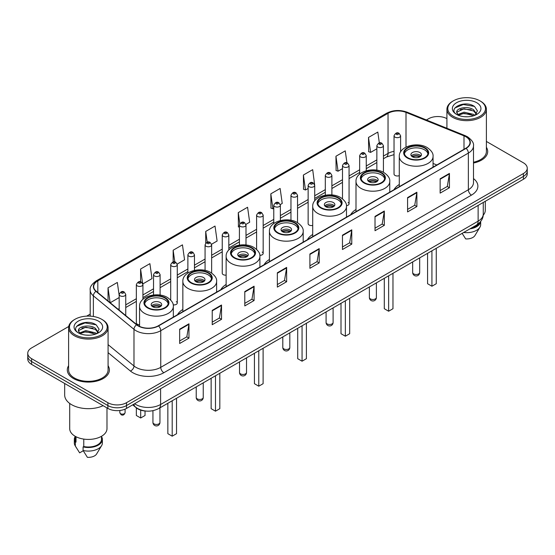 <?xml version="1.0" encoding="UTF-8"?>
<svg xmlns="http://www.w3.org/2000/svg" width="555" height="555" viewBox="0 0 555 555"><rect width="100%" height="100%" fill="white"/><g stroke="black" fill="none" stroke-linecap="round" stroke-linejoin="round"><path stroke-width="0.83" d="M182.845 309.447A23.241 13.417 0 0 0 177.531 314.692M226.135 284.451A23.241 13.417 0 0 0 220.821 289.696M269.425 259.462A23.241 13.417 0 0 0 264.111 264.707M312.708 234.467A23.241 13.417 0 0 0 307.394 239.711M355.998 209.478A23.241 13.417 0 0 0 350.684 214.723M399.288 184.482A23.241 13.417 0 0 0 393.974 189.727M314.713 200.827L314.713 185.363A3.288 1.901 180 0 1 312.68 187.118A3.288 1.901 180 0 1 309.1 186.709A3.288 1.901 180 0 1 308.136 185.363L308.136 223.679A3.288 1.901 0 0 0 309.1 225.018A3.288 1.901 0 0 0 312.708 225.42M228.82 250.014L228.82 234.952A3.288 1.901 180 0 1 226.787 236.707A3.288 1.901 180 0 1 223.207 236.298A3.288 1.901 180 0 1 222.243 234.952L222.243 273.268A3.288 1.901 0 0 0 223.207 274.607A3.288 1.901 0 0 0 226.135 275.134M142.926 299.325L142.926 284.542A3.288 1.901 180 0 1 140.894 286.297A3.288 1.901 180 0 1 137.314 285.887A3.288 1.901 180 0 1 136.35 284.542L136.35 322.857A3.288 1.901 0 0 0 137.314 324.196A3.288 1.901 0 0 0 139.562 324.751M400.606 151.841L400.606 135.774A3.288 1.901 180 0 1 398.573 137.529A3.288 1.901 180 0 1 394.993 137.12A3.288 1.901 180 0 1 394.029 135.774L394.029 174.083A3.288 1.901 0 0 0 394.993 175.429A3.288 1.901 0 0 0 399.288 175.609M433.746 166.764L433.053 166.486M346.445 205.697A3.288 1.901 0 0 0 349.067 203.838A3.288 1.901 0 0 0 348.103 202.499M259.83 255.328A3.288 1.901 0 0 0 263.174 253.427A3.288 1.901 0 0 0 262.21 252.088M173.181 304.861A3.288 1.901 0 0 0 177.281 303.023A3.288 1.901 0 0 0 176.317 301.677M146.194 411.082A13.153 7.597 180 0 1 136.336 407.863L132.687 404.852M68.723 326.486L31.6 347.923A13.153 7.597 0 0 0 27.75 353.292L27.75 359.016A13.153 7.597 0 0 0 31.6 364.392L107.885 408.431A13.153 7.597 0 0 0 126.491 408.431L523.4 179.279A13.153 7.597 0 0 0 527.25 173.909L527.25 171.044A13.153 7.597 0 0 1 523.4 176.414A13.153 7.597 0 0 0 527.25 171.044L527.25 168.179A13.153 7.597 0 0 0 523.4 162.809L486.388 141.442M27.75 353.292A13.153 7.597 0 0 0 31.6 358.662L107.885 402.701A13.153 7.597 0 0 0 126.491 402.701L126.491 405.566L523.4 176.414L126.491 405.566A13.153 7.597 0 0 1 107.885 405.566A13.153 7.597 0 0 0 126.491 405.566L126.491 408.431M31.6 358.662L31.6 361.527L107.885 405.566L31.6 361.527A13.153 7.597 0 0 1 27.75 356.157A13.153 7.597 0 0 0 31.6 361.527L31.6 364.392M68.612 365.71A21.048 12.154 0 0 0 67.301 369.942A21.048 12.154 0 0 0 73.461 378.531A21.048 12.154 0 0 0 96.404 381.167A21.048 12.154 0 0 0 109.397 369.942A21.048 12.154 0 0 0 108.079 365.71A21.048 12.154 0 0 1 109.397 369.942A21.048 12.154 0 0 1 96.404 381.167A21.048 12.154 0 0 1 73.461 378.531A21.048 12.154 0 0 1 67.301 369.942A21.048 12.154 0 0 1 68.612 365.71M465.874 136.759A14.035 8.103 180 0 1 469.988 142.489A14.035 8.103 180 0 1 465.874 148.213L158.272 325.806A14.035 8.103 180 0 1 136.856 324.731L96.244 291.243A14.035 8.103 180 0 1 93.705 286.595A14.035 8.103 180 0 1 97.819 280.865L388.035 113.31A14.035 8.103 180 0 1 406.003 112.401L464.001 135.85A14.035 8.103 180 0 1 465.874 136.759M466.124 136.613A14.381 8.304 0 0 0 464.202 135.684L406.204 112.242A14.381 8.304 0 0 0 387.785 113.171L97.569 280.726A14.381 8.304 0 0 0 95.959 291.361L136.565 324.841A14.381 8.304 0 0 0 158.522 325.951L466.124 148.358A14.381 8.304 0 0 0 466.124 136.613M179.667 329.177L179.667 343.496L188.971 338.127L188.971 323.808L179.667 329.177M179.667 340.957L186.834 336.823L188.936 324.28A3.51 2.026 -120 0 0 188.971 323.808M186.771 336.857L188.971 338.127M212.225 310.377L212.225 324.703L221.528 319.326L221.528 305.007L212.225 310.377M212.225 322.157L219.392 318.022L221.494 305.486A3.51 2.026 -120 0 0 221.528 305.007M219.329 318.057L221.528 319.326M244.783 291.583L244.783 305.902L254.086 300.532L254.086 286.207L244.783 291.583M244.783 303.363L251.949 299.221L254.051 286.685A3.51 2.026 -120 0 0 254.086 286.207M251.887 299.263L254.086 300.532M277.347 272.782L277.347 287.101L286.651 281.732L286.651 267.413L277.347 272.782M277.347 284.562L284.507 280.428L286.609 267.885A3.51 2.026 -120 0 0 286.651 267.413M284.444 280.462L286.651 281.732M440.136 178.793L440.136 193.119L449.439 187.743L449.439 173.424L440.136 178.793M440.136 190.573L447.302 186.438L449.404 173.895A3.51 2.026 -120 0 0 449.439 173.424M447.24 186.473L449.439 187.743M407.578 197.594L407.578 211.913L416.881 206.543L416.881 192.217L407.578 197.594M407.578 209.374L414.745 205.239L416.847 192.696A3.51 2.026 -120 0 0 416.881 192.217M414.682 205.274L416.881 206.543M375.02 216.388L375.02 230.713L384.324 225.344L384.324 211.018L375.02 216.388M375.02 228.167L382.187 224.033L384.289 211.497A3.51 2.026 -120 0 0 384.324 211.018M382.124 224.067L384.324 225.344M342.463 235.188L342.463 249.507L351.766 244.138L351.766 229.819L342.463 235.188M342.463 246.968L349.629 242.833L351.724 230.29A3.51 2.026 -120 0 0 351.766 229.819M349.567 242.868L351.766 244.138M309.905 253.982L309.905 268.308L319.208 262.938L319.208 248.612L309.905 253.982M309.905 265.769L317.072 261.627L319.167 249.091A3.51 2.026 -120 0 0 319.208 248.612M317.009 261.669L319.208 262.938M473.491 163.017A21.048 12.154 0 0 0 487.699 151.529A21.048 12.154 0 0 0 486.388 147.297A21.048 12.154 0 0 1 487.699 151.529A21.048 12.154 0 0 1 473.491 163.017M126.491 402.701L523.4 173.548A13.153 7.597 0 0 0 527.25 168.179M446.921 118.652A13.153 7.597 0 0 0 428.509 118.77L426.413 119.977M90.201 314.088L86.663 316.128M177.205 264.069L184.558 259.816L182.456 244.852L173.16 250.222L173.16 261.967M142.843 283.903L152.001 278.617L149.899 263.653L140.595 269.022L140.595 281.836M119.172 295.475L117.341 282.446L108.038 287.823L108.038 300.97M280.275 204.559L282.238 203.428L280.136 188.464L270.833 193.834L270.986 208.07M314.629 184.725L312.694 169.663L303.391 175.033L303.543 189.269M346.937 162.872L345.252 150.863L335.948 156.239L336.101 170.475M379.336 142.947L377.809 132.069L368.513 137.439L368.659 151.675M211.559 244.228L217.116 241.023L215.021 226.058L205.718 231.428L205.718 243.152M245.914 224.393L249.674 222.222L247.579 207.258L238.275 212.627L238.421 226.863M239.42 227.238L238.275 226.808M238.275 212.627L239.822 223.651M270.833 193.834L272.935 208.798L273.775 208.312M272.935 208.798L270.833 208.014M303.391 175.033L305.493 189.997L308.136 188.471M305.493 189.997L303.391 189.213M335.948 156.239L338.05 171.204L342.49 168.637M338.05 171.204L335.948 170.42M368.513 137.439L370.608 152.403L376.852 148.802M370.608 152.403L368.513 151.619M205.718 231.428L207.23 242.209M173.16 250.222L174.804 261.967M140.595 269.022L142.6 283.293M110.202 302.752L119.172 297.57M108.038 287.823L110.126 302.69M453.317 116.259A18.856 10.885 0 0 0 479.985 116.259A18.856 10.885 0 0 0 479.985 100.864L480.602 101.218A19.73 11.391 0 0 0 480.602 101.218A19.73 11.391 0 0 1 486.388 109.279A19.73 11.391 0 0 1 474.206 119.804A19.73 11.391 0 0 1 452.7 117.334A19.73 11.391 0 0 1 446.921 109.279A19.73 11.391 0 0 1 452.7 101.225L453.317 100.864A18.856 10.885 0 0 0 453.317 116.259M473.491 162.213A19.73 11.391 0 0 0 486.388 151.529L486.388 109.279M483.204 215.194A18.634 10.76 0 0 0 485.292 210.248L485.292 201.278M464.257 116.703L467.601 116.8M457.702 114.601L464.084 112.165L473.658 114.406L474.823 115.336M458.291 115.218L464.084 113.303L473.873 115.69M456.737 112.2L458.375 115.294M456.758 112.505C455.69 108.093 467.789 105.471 473.658 109.855L476.509 113.796M456.8 112.783L457.077 112.048L464.084 108.759L473.658 110.993L476.287 114.087M475.156 115.197L477.397 110.799L474.567 106.532C464.535 99.317 446.706 108.822 457.001 114.649L457.507 114.961M476.759 102.724A14.298 8.256 0 0 0 456.543 102.724A14.298 8.256 0 0 0 456.543 114.399A14.298 8.256 0 0 0 476.759 114.399A14.298 8.256 0 0 0 476.759 102.724M458.596 115.586L456.779 112.672M471.244 228.112A13.153 7.597 0 0 0 479.402 222.853M480.602 101.225L479.985 100.864A18.856 10.885 0 0 0 453.317 100.864M462.142 233.364L465.687 238.914A8.769 5.064 0 0 0 474.941 235.535L479.915 227.217A14.035 8.103 0 0 0 480.685 224.574L480.685 221.417M463.661 232.489A14.035 8.103 0 0 0 479.915 227.217M469.925 228.868A14.035 8.103 0 0 0 480.665 221.445M454.906 107.961L463.307 104.52L474.372 106.4M460.157 109.633L463.307 109.064L471.209 109.744M460.157 114.184L463.307 113.608L471.209 114.288M424.54 148.053A11.842 6.833 0 0 0 411.637 146.576A11.842 6.833 0 0 0 404.331 152.889A11.842 6.833 0 0 0 407.8 157.724A11.842 6.833 0 0 0 420.704 159.202A11.842 6.833 0 0 0 428.009 152.889A11.842 6.833 0 0 0 424.54 148.053M427.905 153.784A11.842 6.833 0 0 0 424.54 149.843A11.842 6.833 0 0 0 412.365 148.206A11.842 6.833 0 0 0 404.428 153.784M427.579 253.316L427.579 283.723L431.922 286.227L436.265 283.723L436.265 248.307M431.922 286.227L431.922 250.811M419.892 152.528A5.266 3.039 0 0 0 414.155 151.869A5.266 3.039 0 0 0 410.908 154.679A5.266 3.039 0 0 0 412.448 156.829A5.266 3.039 0 0 0 418.186 157.488A5.266 3.039 0 0 0 421.432 154.679A5.266 3.039 0 0 0 419.892 152.528M420.961 155.934A5.266 3.039 0 0 0 419.892 155.039A5.266 3.039 0 0 0 411.373 155.934M411.921 156.468A7.014 4.051 180 0 1 420.114 156.344L420.114 156.69M412.497 156.85A6.14 3.545 180 0 1 419.483 156.704L420.114 156.344M419.379 157.086L419.483 156.704M381.257 173.049A11.842 6.833 0 0 0 368.353 171.564A11.842 6.833 0 0 0 361.041 177.877A11.842 6.833 0 0 0 364.51 182.713A11.842 6.833 0 0 0 377.414 184.198A11.842 6.833 0 0 0 384.719 177.877A11.842 6.833 0 0 0 381.257 173.049M384.622 178.772A11.842 6.833 0 0 0 381.257 174.839A11.842 6.833 0 0 0 369.075 173.195A11.842 6.833 0 0 0 361.145 178.772M384.296 278.312L384.296 308.712L388.632 311.223L392.975 308.712L392.975 273.296M388.632 311.223L388.632 275.8M376.602 177.524A5.266 3.039 0 0 0 370.865 176.865A5.266 3.039 0 0 0 367.618 179.667A5.266 3.039 0 0 0 369.158 181.818A5.266 3.039 0 0 0 374.896 182.477A5.266 3.039 0 0 0 378.142 179.667A5.266 3.039 0 0 0 376.602 177.524M377.677 180.923A5.266 3.039 0 0 0 376.602 180.028A5.266 3.039 0 0 0 368.09 180.923M368.631 181.464A7.014 4.051 180 0 1 376.824 181.332L376.824 181.679M369.207 181.846A6.14 3.545 180 0 1 376.193 181.7L376.824 181.332M376.089 182.082L376.193 181.7M337.967 198.038A11.842 6.833 0 0 0 325.063 196.56A11.842 6.833 0 0 0 317.751 202.873A11.842 6.833 0 0 0 321.22 207.709A11.842 6.833 0 0 0 334.124 209.186A11.842 6.833 0 0 0 341.436 202.873A11.842 6.833 0 0 0 337.967 198.038M341.332 203.768A11.842 6.833 0 0 0 337.967 199.828A11.842 6.833 0 0 0 325.792 198.19A11.842 6.833 0 0 0 317.855 203.768M341.006 303.301L341.006 333.708L345.349 336.212L349.685 333.708L349.685 298.292M345.349 336.212L345.349 300.796M333.312 202.513A5.266 3.039 0 0 0 327.582 201.853A5.266 3.039 0 0 0 324.335 204.663A5.266 3.039 0 0 0 325.875 206.814A5.266 3.039 0 0 0 331.606 207.473A5.266 3.039 0 0 0 334.859 204.663A5.266 3.039 0 0 0 333.312 202.513M334.387 205.919A5.266 3.039 0 0 0 333.312 205.024A5.266 3.039 0 0 0 324.8 205.919M325.341 206.453A7.014 4.051 180 0 1 333.534 206.321L333.534 206.675M325.917 206.835A6.14 3.545 180 0 1 332.903 206.689L333.534 206.321M332.799 207.071L332.903 206.689M294.677 223.034A11.842 6.833 0 0 0 281.774 221.549A11.842 6.833 0 0 0 274.468 227.862A11.842 6.833 0 0 0 277.937 232.698A11.842 6.833 0 0 0 290.841 234.182A11.842 6.833 0 0 0 298.146 227.862A11.842 6.833 0 0 0 294.677 223.034M298.042 228.757A11.842 6.833 0 0 0 294.677 224.824A11.842 6.833 0 0 0 282.502 223.179A11.842 6.833 0 0 0 274.565 228.757M297.716 328.296L297.716 358.696L302.059 361.201L306.402 358.696L306.402 323.281M302.059 361.201L302.059 325.785M290.029 227.508A5.266 3.039 0 0 0 284.292 226.849A5.266 3.039 0 0 0 281.045 229.652A5.266 3.039 0 0 0 282.585 231.803A5.266 3.039 0 0 0 288.322 232.462A5.266 3.039 0 0 0 291.569 229.652A5.266 3.039 0 0 0 290.029 227.508M291.098 230.908A5.266 3.039 0 0 0 290.029 230.013A5.266 3.039 0 0 0 281.51 230.908M282.058 231.442A7.014 4.051 180 0 1 290.251 231.317L290.251 231.664M282.634 231.83A6.14 3.545 180 0 1 289.62 231.685L290.251 231.317M289.516 232.066L289.62 231.685M251.394 248.023A11.842 6.833 0 0 0 238.49 246.538A11.842 6.833 0 0 0 231.178 252.858A11.842 6.833 0 0 0 234.647 257.686A11.842 6.833 0 0 0 247.551 259.171A11.842 6.833 0 0 0 254.856 252.858A11.842 6.833 0 0 0 251.394 248.023M254.759 253.753A11.842 6.833 0 0 0 251.394 249.812A11.842 6.833 0 0 0 239.212 248.175A11.842 6.833 0 0 0 231.282 253.753M254.433 353.285L254.433 383.692L258.769 386.197L263.112 383.692L263.112 348.269M258.769 386.197L258.769 350.781M246.739 252.497A5.266 3.039 0 0 0 241.002 251.838A5.266 3.039 0 0 0 237.755 254.648A5.266 3.039 0 0 0 239.295 256.792A5.266 3.039 0 0 0 245.032 257.451A5.266 3.039 0 0 0 248.279 254.648A5.266 3.039 0 0 0 246.739 252.497M247.814 255.897A5.266 3.039 0 0 0 246.739 255.002A5.266 3.039 0 0 0 238.227 255.897M238.768 256.438A7.014 4.051 180 0 1 246.961 256.306L246.961 256.66M239.344 256.819A6.14 3.545 180 0 1 246.33 256.674L246.961 256.306M246.226 257.055L246.33 256.674M208.104 273.011A11.842 6.833 0 0 0 195.2 271.534A11.842 6.833 0 0 0 187.888 277.847A11.842 6.833 0 0 0 191.357 282.682A11.842 6.833 0 0 0 204.261 284.167A11.842 6.833 0 0 0 211.573 277.847A11.842 6.833 0 0 0 208.104 273.011M211.469 278.742A11.842 6.833 0 0 0 208.104 274.801A11.842 6.833 0 0 0 195.929 273.164A11.842 6.833 0 0 0 187.992 278.742M211.143 378.274L211.143 408.681L215.486 411.186L219.822 408.681L219.822 373.265M215.486 411.186L215.486 375.77M203.449 277.493A5.266 3.039 0 0 0 197.719 276.834A5.266 3.039 0 0 0 194.472 279.637A5.266 3.039 0 0 0 196.012 281.787A5.266 3.039 0 0 0 201.743 282.446A5.266 3.039 0 0 0 204.996 279.637A5.266 3.039 0 0 0 203.449 277.493M204.524 280.892A5.266 3.039 0 0 0 203.449 279.998A5.266 3.039 0 0 0 194.937 280.892M195.478 281.427A7.014 4.051 180 0 1 203.671 281.302L203.671 281.649M196.054 281.815A6.14 3.545 180 0 1 203.04 281.669L203.671 281.302M202.936 282.051L203.04 281.669M164.814 298.007A11.842 6.833 0 0 0 151.91 296.523A11.842 6.833 0 0 0 144.605 302.843A11.842 6.833 0 0 0 148.074 307.671A11.842 6.833 0 0 0 160.971 309.156A11.842 6.833 0 0 0 168.283 302.843A11.842 6.833 0 0 0 164.814 298.007M168.179 303.738A11.842 6.833 0 0 0 164.814 299.797A11.842 6.833 0 0 0 152.639 298.16A11.842 6.833 0 0 0 144.702 303.738M167.853 403.27L167.853 433.677L172.196 436.181L176.539 433.677L176.539 398.254M172.196 436.181L172.196 400.765M136.35 407.869L136.35 415.487L140.692 417.991L145.035 415.487L145.035 411.005M140.692 417.991L140.692 410.131M160.166 302.482A5.266 3.039 0 0 0 154.429 301.823A5.266 3.039 0 0 0 151.182 304.633A5.266 3.039 0 0 0 152.722 306.776A5.266 3.039 0 0 0 158.459 307.435A5.266 3.039 0 0 0 161.706 304.633A5.266 3.039 0 0 0 160.166 302.482M161.234 305.881A5.266 3.039 0 0 0 160.166 304.986A5.266 3.039 0 0 0 151.647 305.881M152.195 306.422A7.014 4.051 180 0 1 160.388 306.291L160.388 306.644M152.764 306.804A6.14 3.545 180 0 1 159.75 306.658L160.388 306.291M159.653 307.04L159.75 306.658M75.015 334.672A18.856 10.885 0 0 0 101.683 334.672A18.856 10.885 0 0 0 101.683 319.278L102.3 319.631A19.73 11.391 0 0 1 108.079 327.686A19.73 11.391 0 0 1 95.897 338.217A19.73 11.391 0 0 1 74.398 335.747A19.73 11.391 0 0 1 68.612 327.686A19.73 11.391 0 0 1 74.398 319.631L75.015 319.278A18.856 10.885 0 0 0 75.015 334.672M68.612 327.686L68.612 369.942A19.73 11.391 0 0 0 74.398 377.997A19.73 11.391 0 0 0 95.897 380.466A19.73 11.391 0 0 0 108.079 369.942L108.079 327.686M64.671 383.477L64.671 395A23.678 13.674 0 0 0 71.602 404.671A23.678 13.674 0 0 0 103.126 405.684M69.708 403.436L69.708 428.661A18.634 10.76 0 0 0 75.168 436.272A18.634 10.76 0 0 0 95.481 438.603A18.634 10.76 0 0 0 106.983 428.661L106.983 407.911M85.956 335.109L89.293 335.213M79.4 333.014L85.782 330.579L95.356 332.82L96.521 333.749M79.982 333.624L85.782 331.717L95.571 334.096M78.435 330.613L80.073 333.708M78.456 330.919C77.388 326.506 89.487 323.884 95.356 328.269L98.207 332.202M78.498 331.189L78.775 330.454L85.782 327.166L95.356 329.406L97.978 332.5M96.854 333.611L99.095 329.212L96.265 324.939C86.233 317.731 68.404 327.228 78.699 333.055L79.205 333.368M98.457 321.137A14.298 8.256 0 0 0 78.241 321.137A14.298 8.256 0 0 0 78.241 332.813A14.298 8.256 0 0 0 98.457 332.813A14.298 8.256 0 0 0 98.457 321.137M75.196 436.285L75.196 439.4A13.153 7.597 0 0 0 76.014 442.044L76.014 436.729M75.196 436.584A14.035 8.103 0 0 0 74.314 439.4L74.314 442.98A14.035 8.103 0 0 0 75.085 445.63A14.035 8.103 0 0 0 75.341 446.019L79.629 452.852L83.243 450.764M75.341 446.019L75.341 442.439L76.014 442.044M74.314 439.4A14.035 8.103 0 0 0 75.341 442.439M80.295 333.999L78.477 331.085M83.77 439.088L83.77 446.525A13.153 7.597 0 0 0 101.503 439.4L101.503 436.285M102.3 319.631L101.683 319.278A18.856 10.885 0 0 0 75.015 319.278M83.77 446.525L83.09 446.914L83.09 450.493L87.385 457.327A8.769 5.064 0 0 0 96.639 453.941L101.614 445.63A14.035 8.103 0 0 0 102.384 442.98L102.384 439.4A14.035 8.103 0 0 0 101.503 436.584M83.09 450.493A14.035 8.103 0 0 0 101.614 445.63M83.09 446.914A14.035 8.103 0 0 0 102.384 439.4M76.604 326.375L85.005 322.927L96.07 324.807M81.849 328.047L85.005 327.478L92.9 328.151M81.849 332.598L85.005 332.022L92.9 332.702M134.615 403.742A17.538 10.129 0 0 0 135.795 404.491A17.538 10.129 0 0 0 160.596 404.491L478.126 221.167A17.538 10.129 0 0 0 483.259 214.008C483.391 218.358 481.074 222.083 476.308 225.184L158.779 408.508A8.769 5.064 60 0 0 160.596 404.491L160.596 388.736M478.126 205.412L478.126 221.167A8.769 5.064 60 0 1 476.308 225.184M133.901 404.151A8.769 5.869 129.5 0 0 135.434 407.002L132.77 404.803M523.4 179.279L523.4 173.548M107.885 408.431L107.885 402.701M473.491 178.571A21.929 12.661 180 0 1 471.459 195.124L163.857 372.717A4.385 2.532 60 0 1 160.756 367.341L468.358 189.748A17.538 10.129 0 0 0 473.491 182.588L473.491 145.923A17.538 10.129 180 0 1 468.358 153.083A4.385 2.532 -120 0 0 466.124 148.358M163.857 372.717A21.929 12.661 180 0 1 132.846 372.717A21.929 12.661 180 0 1 130.39 371.024L108.079 352.633M136.565 324.841A4.385 2.935 129.5 0 0 133.984 329.323L133.984 365.988A17.538 10.129 0 0 0 135.947 367.341A17.538 10.129 0 0 0 160.756 367.341L160.756 330.676A17.538 10.129 180 0 1 133.984 329.323L93.372 295.843A17.538 10.129 180 0 1 90.201 290.036L90.201 316.142M473.491 145.923C474.081 143.183 472.062 140.131 467.449 136.759L465.145 135.635A4.385 2.054 112 0 0 464.202 135.684M465.145 135.635L407.148 112.193C399.884 109.619 392.989 109.994 386.46 113.31A4.385 2.532 60 0 1 387.785 113.171M97.569 280.726A4.385 2.532 -120 0 0 96.244 280.865C91.693 284.139 89.674 287.192 90.201 290.036M95.959 291.361A4.385 2.935 129.5 0 0 93.372 295.843L93.372 316.482M407.148 112.193A4.385 2.054 112 0 0 406.204 112.242M158.522 325.951A4.385 2.532 60 0 1 160.756 330.676L468.358 153.083L468.358 189.748A4.385 2.532 60 0 0 471.459 195.124M108.079 344.634L133.984 365.988A4.385 2.935 -50.5 0 1 130.39 371.024M97.819 280.865L97.819 292.541M464.001 135.85L464.001 149.295M406.003 112.401L406.003 147.103M436.847 164.974L433.053 163.441M401.001 151.237A14.035 8.103 0 0 0 400.606 151.189M394.029 151.362A14.035 8.103 0 0 0 388.035 153.416L383.429 156.073M388.035 113.31L388.035 153.416A7.895 4.558 60 0 1 386.398 157.03L383.429 158.744M376.852 159.875L366.251 165.994M359.668 169.788L349.067 175.907M342.49 179.709L331.89 185.828M325.313 189.623L314.713 195.749M308.136 199.543L297.536 205.662M290.959 209.464L280.358 215.583M273.775 219.378L263.174 225.503M256.597 229.298L245.997 235.417M239.42 239.219L228.82 245.338M222.243 249.133L211.642 255.251M205.066 259.053L194.458 265.172M187.881 268.967L177.281 275.093M170.704 278.887L160.104 285.006M153.527 288.808L142.926 294.927M136.35 298.722L125.749 304.848M119.172 308.642L118.097 309.26M309.905 254.44L319.167 249.091M342.463 235.639L351.724 230.29M375.02 216.845L384.289 211.497M407.578 198.045L416.847 192.696M440.136 179.251L449.404 173.895M277.347 273.233L286.609 267.885M244.783 292.034L254.051 286.685M212.225 310.835L221.494 305.486M179.667 329.628L188.936 324.28M407.335 157.988A12.501 7.215 0 0 0 425.005 157.988A12.501 7.215 0 0 0 425.005 147.79A12.501 7.215 0 0 0 407.335 147.79A12.501 7.215 0 0 0 407.335 157.988M433.053 167.166L433.053 156.468A16.886 9.747 180 0 1 422.632 165.473A16.886 9.747 180 0 1 404.234 163.364A16.886 9.747 180 0 1 399.288 156.468L399.288 186.66M413.69 273.913A3.51 2.026 180 0 1 412.663 272.477A3.51 3.51 0 0 0 417.922 275.516A3.51 3.51 0 0 0 419.677 272.477A3.51 2.026 180 0 1 418.65 273.913A3.51 2.026 180 0 1 413.69 273.913M364.045 182.983A12.501 7.215 0 0 0 381.722 182.983A12.501 7.215 0 0 0 381.722 172.778A12.501 7.215 0 0 0 364.045 172.778A12.501 7.215 0 0 0 364.045 182.983M389.763 192.155L389.763 181.464A16.886 9.747 180 0 1 379.342 190.469A16.886 9.747 180 0 1 360.944 188.353A16.886 9.747 180 0 1 355.998 181.464L355.998 211.656M370.4 298.902A3.51 2.026 180 0 1 369.373 297.473A3.51 3.51 0 0 0 374.639 300.512A3.51 3.51 0 0 0 376.387 297.473A3.51 2.026 180 0 1 375.36 298.902A3.51 2.026 180 0 1 370.4 298.902M320.755 207.972A12.501 7.215 0 0 0 338.432 207.972A12.501 7.215 0 0 0 338.432 197.767A12.501 7.215 0 0 0 320.755 197.767A12.501 7.215 0 0 0 320.755 207.972M346.48 217.151L346.48 206.453A16.886 9.747 180 0 1 336.052 215.458A16.886 9.747 180 0 1 317.654 213.342A16.886 9.747 180 0 1 312.708 206.453L312.708 236.645M327.11 323.898A3.51 2.026 180 0 1 326.083 322.462A3.51 3.51 0 0 0 331.349 325.501A3.51 3.51 0 0 0 333.104 322.462A3.51 2.026 180 0 1 332.077 323.898A3.51 2.026 180 0 1 327.11 323.898M277.472 232.968A12.501 7.215 0 0 0 295.142 232.968A12.501 7.215 0 0 0 295.142 222.763A12.501 7.215 0 0 0 277.472 222.763A12.501 7.215 0 0 0 277.472 232.968M303.19 242.14L303.19 231.442A16.886 9.747 180 0 1 292.769 240.447A16.886 9.747 180 0 1 274.371 238.338A16.886 9.747 180 0 1 269.425 231.442L269.425 261.634M283.827 348.887A3.51 2.026 180 0 1 282.8 347.458A3.51 3.51 0 0 0 288.059 350.496A3.51 3.51 0 0 0 289.814 347.458A3.51 2.026 180 0 1 288.787 348.887A3.51 2.026 180 0 1 283.827 348.887M234.182 257.957A12.501 7.215 0 0 0 251.859 257.957A12.501 7.215 0 0 0 251.859 247.752A12.501 7.215 0 0 0 234.182 247.752A12.501 7.215 0 0 0 234.182 257.957M259.9 267.135L259.9 256.438A16.886 9.747 180 0 1 249.479 265.443A16.886 9.747 180 0 1 231.081 263.327A16.886 9.747 180 0 1 226.135 256.438L226.135 286.63M240.537 373.876A3.51 2.026 180 0 1 239.51 372.447A3.51 3.51 0 0 0 244.776 375.485A3.51 3.51 0 0 0 246.524 372.447A3.51 2.026 180 0 1 245.497 373.876A3.51 2.026 180 0 1 240.537 373.876M190.892 282.953A12.501 7.215 0 0 0 208.569 282.953A12.501 7.215 0 0 0 208.569 272.748A12.501 7.215 0 0 0 190.892 272.748A12.501 7.215 0 0 0 190.892 282.953M216.617 292.124L216.617 281.427A16.886 9.747 180 0 1 206.189 290.431A16.886 9.747 180 0 1 187.791 288.322A16.886 9.747 180 0 1 182.845 281.427L182.845 311.619M197.247 398.872A3.51 2.026 180 0 1 196.22 397.435A3.51 3.51 0 0 0 201.486 400.474A3.51 3.51 0 0 0 203.241 397.435A3.51 2.026 180 0 1 202.214 398.872A3.51 2.026 180 0 1 197.247 398.872M147.609 307.942A12.501 7.215 0 0 0 165.279 307.942A12.501 7.215 0 0 0 165.279 297.737A12.501 7.215 0 0 0 147.609 297.737A12.501 7.215 0 0 0 147.609 307.942M173.327 317.12L173.327 306.422A16.886 9.747 180 0 1 162.906 315.427A16.886 9.747 180 0 1 144.508 313.311A16.886 9.747 180 0 1 139.562 306.422L139.562 326.396M153.964 423.86A3.51 2.026 180 0 1 152.937 422.431A3.51 3.51 0 0 0 158.196 425.47A3.51 3.51 0 0 0 159.951 422.431A3.51 2.026 180 0 1 158.924 423.86A3.51 2.026 180 0 1 153.964 423.86M396.541 134.428A1.096 0.631 0 0 0 398.095 134.428A1.096 0.631 0 0 0 398.095 133.533A1.096 0.631 0 0 0 396.541 133.533A1.096 0.631 0 0 0 396.541 134.428M383.429 172.293L383.429 145.694A3.288 1.901 180 0 1 381.396 147.443A3.288 1.901 180 0 1 377.809 147.033A3.288 1.901 180 0 1 376.852 145.694L376.852 170.17M379.363 144.349A1.096 0.631 0 0 0 380.91 144.349A1.096 0.631 0 0 0 380.91 143.454A1.096 0.631 0 0 0 379.363 143.454A1.096 0.631 0 0 0 379.363 144.349M366.251 170.746L366.251 155.608A3.288 1.901 180 0 1 364.219 157.363A3.288 1.901 180 0 1 360.632 156.954A3.288 1.901 180 0 1 359.668 155.608L359.668 174.097M362.186 154.269A1.096 0.631 0 0 0 363.733 154.269A1.096 0.631 0 0 0 363.733 153.374A1.096 0.631 0 0 0 362.186 153.374A1.096 0.631 0 0 0 362.186 154.269M349.067 203.838L349.067 165.529A3.288 1.901 180 0 1 347.041 167.284A3.288 1.901 180 0 1 343.455 166.868A3.288 1.901 180 0 1 342.49 165.529L342.49 198.822M345.002 164.183A1.096 0.631 0 0 0 346.556 164.183A1.096 0.631 0 0 0 346.556 163.288A1.096 0.631 0 0 0 345.002 163.288A1.096 0.631 0 0 0 345.002 164.183M331.89 194.951L331.89 175.442A3.288 1.901 180 0 1 329.857 177.198A3.288 1.901 180 0 1 326.278 176.788A3.288 1.901 180 0 1 325.313 175.442L325.313 195.207M327.825 174.103A1.096 0.631 0 0 0 329.379 174.103A1.096 0.631 0 0 0 329.379 173.209A1.096 0.631 0 0 0 327.825 173.209A1.096 0.631 0 0 0 327.825 174.103M310.647 184.024A1.096 0.631 0 0 0 312.201 184.024A1.096 0.631 0 0 0 312.201 183.129A1.096 0.631 0 0 0 310.647 183.129A1.096 0.631 0 0 0 310.647 184.024M297.536 222.659L297.536 195.284A3.288 1.901 180 0 1 295.503 197.039A3.288 1.901 180 0 1 291.916 196.623A3.288 1.901 180 0 1 290.959 195.284L290.959 220.266M293.47 193.938A1.096 0.631 0 0 0 295.017 193.938A1.096 0.631 0 0 0 295.017 193.043A1.096 0.631 0 0 0 293.47 193.043A1.096 0.631 0 0 0 293.47 193.938M280.358 220.55L280.358 205.197A3.288 1.901 180 0 1 278.326 206.953A3.288 1.901 180 0 1 274.739 206.543A3.288 1.901 180 0 1 273.775 205.197L273.775 223.533M276.293 203.858A1.096 0.631 0 0 0 277.84 203.858A1.096 0.631 0 0 0 277.84 202.963A1.096 0.631 0 0 0 276.293 202.963A1.096 0.631 0 0 0 276.293 203.858M263.174 253.427L263.174 215.118A3.288 1.901 180 0 1 261.148 216.873A3.288 1.901 180 0 1 257.562 216.457A3.288 1.901 180 0 1 256.597 215.118L256.597 249.396M259.109 213.772A1.096 0.631 0 0 0 260.663 213.772A1.096 0.631 0 0 0 260.663 212.877A1.096 0.631 0 0 0 259.109 212.877A1.096 0.631 0 0 0 259.109 213.772M245.997 245.005L245.997 225.039A3.288 1.901 180 0 1 243.964 226.787A3.288 1.901 180 0 1 240.384 226.378A3.288 1.901 180 0 1 239.42 225.039L239.42 245.088M241.931 223.693A1.096 0.631 0 0 0 243.485 223.693A1.096 0.631 0 0 0 243.485 222.798A1.096 0.631 0 0 0 241.931 222.798A1.096 0.631 0 0 0 241.931 223.693M224.754 233.613A1.096 0.631 0 0 0 226.308 233.613A1.096 0.631 0 0 0 226.308 232.718A1.096 0.631 0 0 0 224.754 232.718A1.096 0.631 0 0 0 224.754 233.613M211.642 273.074L211.642 244.873A3.288 1.901 180 0 1 209.61 246.628A3.288 1.901 180 0 1 206.023 246.212A3.288 1.901 180 0 1 205.066 244.873L205.066 270.389M207.577 243.527A1.096 0.631 0 0 0 209.124 243.527A1.096 0.631 0 0 0 209.124 242.632A1.096 0.631 0 0 0 207.577 242.632A1.096 0.631 0 0 0 207.577 243.527M194.458 270.375L194.458 254.787A3.288 1.901 180 0 1 192.432 256.542A3.288 1.901 180 0 1 188.846 256.132A3.288 1.901 180 0 1 187.881 254.787L187.881 273.032M190.4 253.448A1.096 0.631 0 0 0 191.947 253.448A1.096 0.631 0 0 0 191.947 252.553A1.096 0.631 0 0 0 190.4 252.553A1.096 0.631 0 0 0 190.4 253.448M177.281 303.023L177.281 264.707A3.288 1.901 180 0 1 175.255 266.462A3.288 1.901 180 0 1 171.668 266.053A3.288 1.901 180 0 1 170.704 264.707L170.704 300.061M173.215 263.368A1.096 0.631 0 0 0 174.769 263.368A1.096 0.631 0 0 0 174.769 262.466A1.096 0.631 0 0 0 173.215 262.466A1.096 0.631 0 0 0 173.215 263.368M160.104 295.08L160.104 274.628A3.288 1.901 180 0 1 158.071 276.383A3.288 1.901 180 0 1 154.491 275.967A3.288 1.901 180 0 1 153.527 274.628L153.527 294.982M156.038 273.282A1.096 0.631 0 0 0 157.592 273.282A1.096 0.631 0 0 0 157.592 272.387A1.096 0.631 0 0 0 156.038 272.387A1.096 0.631 0 0 0 156.038 273.282M138.861 283.203A1.096 0.631 0 0 0 140.415 283.203A1.096 0.631 0 0 0 140.415 282.308A1.096 0.631 0 0 0 138.861 282.308A1.096 0.631 0 0 0 138.861 283.203M120.595 413.697A2.629 1.519 0 0 0 123.467 414.023A2.629 1.519 0 0 0 125.09 412.622C124.223 414.987 122.877 415.681 121.052 414.696L119.825 412.622A2.629 1.519 0 0 0 120.595 413.697M125.749 315.566L125.749 294.462A3.288 1.901 180 0 1 123.716 296.217A3.288 1.901 180 0 1 120.13 295.801A3.288 1.901 180 0 1 119.172 294.462L119.172 310.148M121.684 293.116A1.096 0.631 0 0 0 123.231 293.116A1.096 0.631 0 0 0 123.231 292.221A1.096 0.631 0 0 0 121.684 292.221A1.096 0.631 0 0 0 121.684 293.116M158.779 408.508C151.723 412.053 144.668 412.053 137.605 408.508L135.434 407.002M483.259 214.008L483.259 202.45M386.46 113.31L96.244 280.865M394.029 154.637L386.398 157.03M376.852 162.539L366.251 168.665M359.668 172.459L349.067 178.578M342.49 182.38L331.89 188.499M325.313 192.294L314.713 198.419M308.136 202.214L297.536 208.333M290.959 212.135L280.358 218.254M273.775 222.049L263.174 228.167M256.597 231.969L245.997 238.088M239.42 241.883L228.82 248.009M222.243 251.803L211.642 257.922M205.066 261.724L194.458 267.843M187.881 271.638L177.281 277.757M170.704 281.558L160.104 287.677M153.527 291.479L142.926 297.598M136.35 301.393L125.749 307.512M433.844 166.708L433.053 166.389M446.921 128.267L446.921 109.279M433.053 156.468C433.42 153.499 431.471 150.53 427.197 147.568C417.249 141.407 398.698 146.353 399.288 156.468M419.677 257.881L419.677 272.477M412.663 261.932L412.663 272.477M389.763 181.464C390.137 178.488 388.188 175.519 383.914 172.563C373.959 166.403 355.415 171.342 355.998 181.464M376.387 282.87L376.387 297.473M369.373 286.921L369.373 297.473M346.48 206.453C346.847 203.484 344.898 200.515 340.624 197.552C330.669 191.392 312.125 196.338 312.708 206.453M333.104 307.865L333.104 322.462M326.083 311.917L326.083 322.462M303.19 231.442C303.557 228.473 301.608 225.503 297.334 222.548C287.386 216.388 268.835 221.327 269.425 231.442M289.814 332.854L289.814 347.458M282.8 336.906L282.8 347.458M259.9 256.438C260.274 253.462 258.318 250.499 254.051 247.537C244.096 241.376 225.552 246.316 226.135 256.438M246.524 357.85L246.524 372.447M239.51 361.902L239.51 372.447M216.617 281.427C216.984 278.457 215.035 275.488 210.761 272.526C200.806 266.372 182.262 271.312 182.845 281.427M203.241 382.839L203.241 397.435M196.22 386.89L196.22 397.435M173.327 306.422C173.694 303.446 171.745 300.484 167.471 297.522C157.523 291.361 138.972 296.301 139.562 306.422M159.951 407.835L159.951 422.431M152.937 410.686L152.937 422.431M76.507 448.01L75.085 445.63M400.606 135.774L399.191 133.429C397.283 132.048 395.562 132.832 394.029 135.774M383.429 145.694L382.006 143.343C380.099 141.969 378.378 142.753 376.852 145.694M366.251 155.608L364.829 153.263C362.921 151.883 361.201 152.667 359.668 155.608M349.067 165.529L347.652 163.184C345.744 161.803 344.024 162.587 342.49 165.529M331.89 175.442L330.475 173.098C328.567 171.724 326.846 172.501 325.313 175.442M314.713 185.363L313.298 183.018C311.39 181.638 309.669 182.422 308.136 185.363M297.536 195.284L296.113 192.932C294.205 191.558 292.485 192.342 290.959 195.284M280.358 205.197L278.936 202.852C277.028 201.479 275.308 202.256 273.775 205.197M263.174 215.118L261.759 212.773C259.851 211.393 258.13 212.176 256.597 215.118M245.997 225.039L244.582 222.687C242.674 221.313 240.953 222.097 239.42 225.039M228.82 234.952L227.404 232.607C225.496 231.227 223.776 232.011 222.243 234.952M211.642 244.873L210.22 242.528C208.312 241.148 206.592 241.931 205.066 244.873M194.458 254.787L193.043 252.442C191.135 251.068 189.415 251.845 187.881 254.787M177.281 264.707L175.866 262.362C173.958 260.982 172.237 261.766 170.704 264.707M160.104 274.628L158.688 272.276C156.781 270.902 155.06 271.686 153.527 274.628M142.926 284.542L141.511 282.197C139.603 280.823 137.883 281.6 136.35 284.542M125.09 412.622L125.09 409.132M125.749 294.462L124.327 292.117C122.419 290.737 120.699 291.521 119.172 294.462M119.825 412.622L119.825 410.499"/></g></svg>
